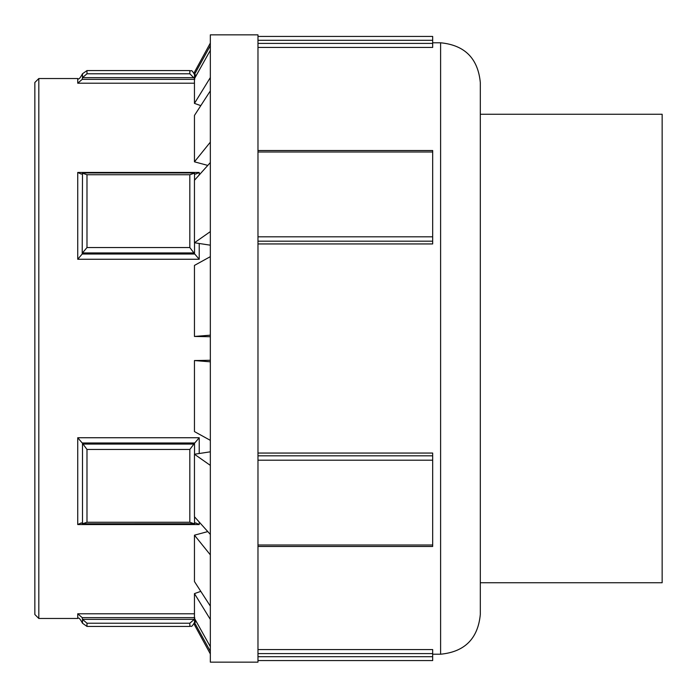 <?xml version="1.0" encoding="UTF-8"?>
<svg xmlns="http://www.w3.org/2000/svg" width="697" height="697" viewBox="0 0 697 697"><rect width="100%" height="100%" fill="white"/><g stroke="black" fill="none" stroke-linecap="round" stroke-linejoin="round"><path stroke-width="1.05" d="M194.524 74.553C190.882 68.219 191.457 71.8 189.819 70.58L189.819 73.777L194.524 78.465L194.524 74.562L195.535 76.783L196.371 75.293L194.454 74.535L194.454 72.174L210.337 43.057M194.454 74.535L210.337 45.671M200.797 105.639L194.454 103.391L194.454 78.717L210.337 50.297M194.454 103.391L210.337 77.567M207.776 165.416L194.454 161.817L194.454 115.449L210.337 90.889M194.454 161.817L210.337 142.144M210.337 245.187L194.454 242.756L194.454 180.279L210.337 162.558M194.454 242.756L210.337 231.613M210.337 336.721L194.454 336.451L194.454 265.409L210.337 256.653M194.454 336.451L210.337 335.179M210.337 360.279L194.454 360.549L210.337 361.821M210.337 440.347L194.454 431.591L194.454 360.549M210.337 451.813L194.454 454.244L210.337 465.387M210.337 534.442L194.454 516.721L194.454 454.244M207.776 531.584L194.454 535.183L210.337 554.856M210.337 606.111L194.454 581.551L194.454 535.183M200.797 591.361L194.454 593.609L210.337 619.433M210.337 646.703L194.454 618.283L194.454 593.609M196.371 621.707L194.454 622.465L210.337 651.329M210.337 653.943L194.454 624.826L194.454 622.465M38.823 78.526L34.85 82.49L34.85 614.51L38.823 618.474L38.823 78.526L77.733 78.526L77.733 83.213L194.454 83.213M257.977 43.397L432.671 43.397L432.671 40.304L257.977 40.304M432.671 43.397L432.671 47.431L257.977 47.431M257.977 36.436L432.671 36.436L432.671 40.304M194.751 79.362L194.324 77.663L82.49 77.663L82.49 73.76L86.986 70.58L86.986 73.777L82.49 77.637L82.202 79.362L77.733 83.213M257.977 241.179L432.671 241.179L432.671 236.806L257.977 236.806M432.671 241.179L432.671 243.941L257.977 243.941M257.977 151.998L432.671 151.998L432.671 150.526L257.977 150.526M432.671 151.998L432.671 236.806M199.22 174.964L199.22 172.455L195.587 174.119L193.522 172.952L83.283 172.952L81.357 174.119L77.733 172.455L77.733 259.258L199.22 259.258L194.751 254.03L82.202 254.03L82.49 173.231L86.986 174.738L189.819 174.738L189.819 247.54L194.751 254.03M194.324 173.239L189.819 174.738M194.324 252.924L82.49 252.924L86.986 247.54L86.986 174.738M82.202 254.03L77.733 259.258M257.977 546.474L432.671 546.474L432.671 545.002L257.977 545.002M257.977 460.194L432.671 460.194L432.671 455.821L257.977 455.821M432.671 460.194L432.671 545.002M194.751 442.97L199.22 437.742L77.733 437.742L77.733 524.545L81.357 522.881L82.49 523.761L86.986 522.262L86.986 449.46L82.202 442.97L194.751 442.97L189.819 449.46L189.819 522.262L194.324 523.761L195.587 522.881L199.22 524.545L199.22 522.036M194.324 444.076L82.49 444.076L82.49 523.769L194.324 523.761M77.733 437.742L82.202 442.97M257.977 453.059L432.671 453.059L432.671 455.821M257.977 662.15L257.977 34.85L210.337 34.85L210.337 662.15L257.977 662.15M257.977 656.696L432.671 656.696L432.671 653.603L257.977 653.603M432.671 656.696L432.671 660.564L257.977 660.564M194.751 617.638L194.324 619.337L189.819 623.223L189.819 626.42C191.37 625.2 190.734 628.868 194.524 622.447M194.324 619.337L82.49 619.363L82.202 617.638L194.454 617.638M86.986 623.223L82.49 619.363L82.49 623.24L86.986 626.42L86.986 623.223L189.819 623.223M194.454 613.787L77.733 613.787L82.202 617.638M257.977 649.569L432.671 649.569L432.671 653.603M480.311 582.744L662.15 582.744L662.15 114.256L480.311 114.256M440.609 42.787L440.609 654.213C464.725 651.861 477.959 638.626 480.311 614.51L480.311 82.49C477.959 58.374 464.725 45.139 440.609 42.787L432.671 42.787M77.733 524.545L199.22 524.545M199.22 453.52L199.22 437.742M77.733 613.787L77.733 618.474L38.823 618.474M199.22 172.455L77.733 172.455M199.22 259.258L199.22 243.48M189.819 73.777L86.986 73.777M194.454 79.362L82.202 79.362M194.524 253.447L194.524 242.765M194.524 180.209L194.524 173.518M189.819 247.54L86.986 247.54M194.524 523.482L194.524 516.791M194.524 454.235L194.524 443.553M86.986 449.46L189.819 449.46M189.819 522.262L86.986 522.262M195.535 620.217L194.524 622.438L194.524 618.535M189.819 70.58L86.986 70.58M77.733 78.526C78.508 79.885 80.094 78.299 82.49 73.76M189.819 626.42L86.986 626.42M77.733 618.474C78.508 617.115 80.094 618.701 82.49 623.24M440.609 654.213L432.671 654.213"/></g></svg>
